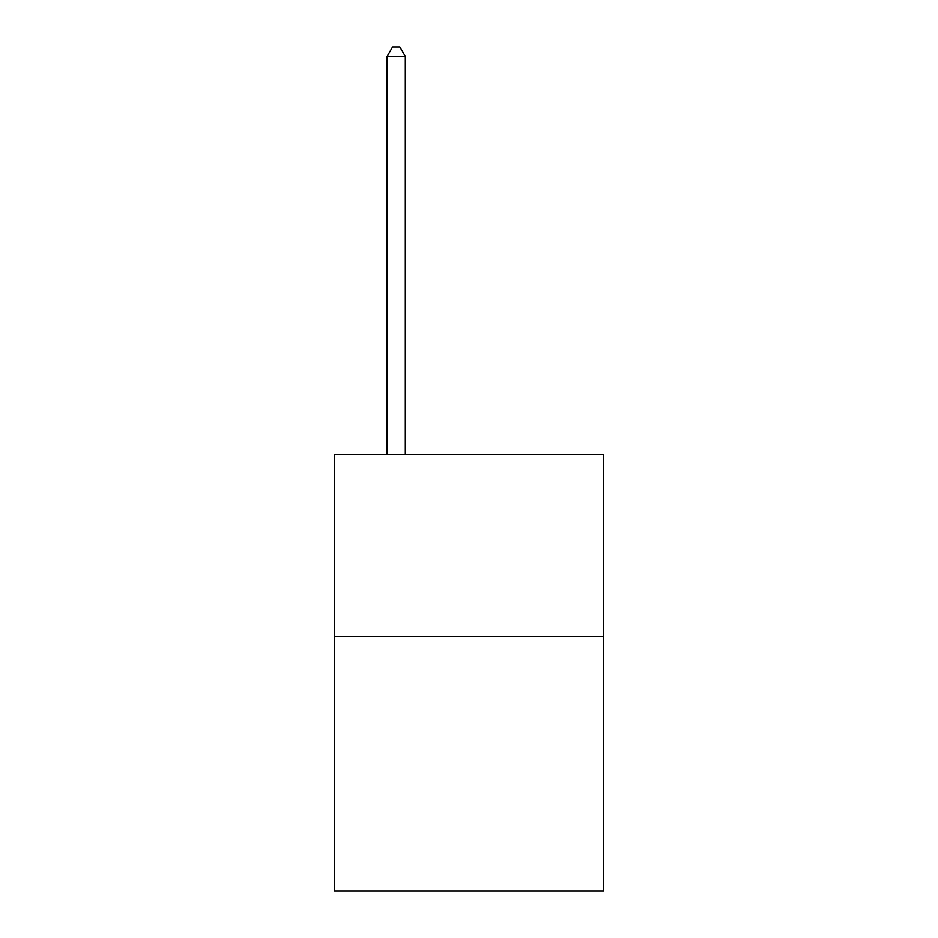 <?xml version="1.0" encoding="UTF-8"?>
<svg xmlns="http://www.w3.org/2000/svg" width="938" height="938" viewBox="0 0 938 938"><rect width="100%" height="100%" fill="white"/><g stroke="black" fill="none" stroke-linecap="round" stroke-linejoin="round"><path stroke-width="1.41" d="M603.615 636.433L603.615 891.1L334.385 891.1L334.385 454.52L603.615 454.52L603.615 636.433L334.385 636.433M405.333 454.52L405.333 56.362L387.136 56.362L387.136 454.52M387.136 56.362L392.6 46.9L399.869 46.9L405.333 56.362"/></g></svg>
